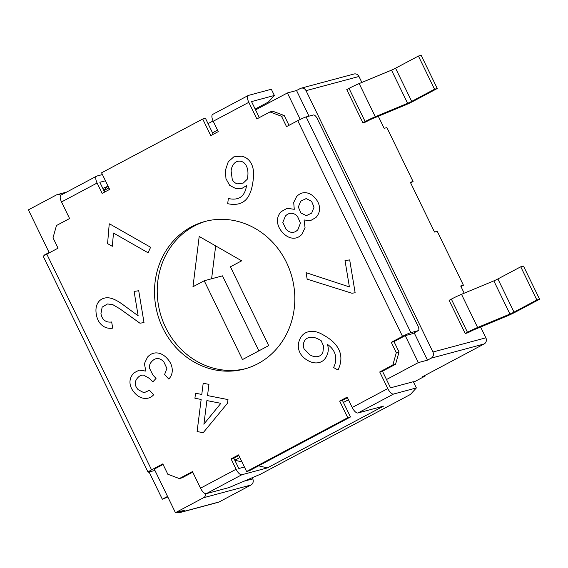 <?xml version="1.0" encoding="UTF-8"?>
<svg xmlns="http://www.w3.org/2000/svg" width="568" height="568" viewBox="0 0 568 568"><rect width="100%" height="100%" fill="white"/><g stroke="black" fill="none" stroke-linecap="round" stroke-linejoin="round"><path stroke-width="0.85" d="M300.245 119.394L287.408 92.953L255.572 109.894L259.32 117.611M288.984 125.322L284.227 115.524L272.704 111.214L269.97 111.946L256.857 118.925L248.805 102.332A6.944 2.776 -118 0 1 248.28 95.467A6.944 2.776 -118 0 1 248.521 95.374L271.334 89.254L274.358 95.474L251.539 101.594L255.572 109.894M414.193 332.82L427.463 360.147L431.204 358.152A4.629 4.224 -105 0 0 432.937 352.018L306.038 90.674A4.629 4.224 -105 0 0 301.09 88.196A4.629 4.224 -105 0 0 300.28 88.516L296.531 90.511L308.985 116.163M296.531 90.511L287.408 92.953M284.227 115.524L281.487 116.262L286.528 126.628L297.76 120.657A6.944 0.582 -25.9 0 1 306.116 116.93L410.863 332.642L418.162 330.683A4.629 1.846 -118 0 0 418.318 330.626A4.629 1.846 -118 0 0 417.97 326.046L317.256 118.634A4.629 1.846 62 0 0 313.415 114.97L306.116 116.93M281.487 116.262L269.97 111.946M192.737 472.164L182.087 477.83L179.346 478.561L192.46 471.589L200.511 488.182A6.944 2.776 62 0 0 206.276 493.67L241.854 474.741L267.407 467.89L258.625 465.824M244.439 467.017L238.837 468.522L233.796 458.149L231.062 458.88L236.096 469.253A6.944 2.776 62 0 0 241.854 474.741M231.062 458.88L238.553 454.897L246.611 471.49L347.737 417.693L339.678 401.1L347.169 397.117L352.21 407.49A6.944 2.776 62 0 0 357.968 412.979L383.521 406.127L267.407 467.89M206.276 493.67L229.089 487.55L260.591 474.166L410.415 394.469L416.365 387.93L413.341 381.71L390.528 387.83L382.47 371.231L379.729 371.969L387.788 388.562A6.944 2.776 62 0 0 393.546 394.05L357.968 412.979M379.729 371.969L392.843 364.997L396.301 352.714L391.267 342.341L402.506 336.363A6.944 0.582 -25.9 0 1 410.863 332.642M213.227 134.304L205.446 118.286L202.705 119.017L210.763 135.61L218.254 131.627L213.22 121.254A6.944 2.776 -118 0 1 212.695 114.395L248.28 95.467M202.705 119.017L101.58 172.814L109.638 189.407L102.148 193.39L97.107 183.024A6.944 2.776 -118 0 1 96.588 176.158A6.944 2.776 -118 0 1 96.823 176.066L102.432 174.561M179.346 478.561L167.83 474.252L162.796 463.878L151.557 469.857L46.81 254.144L58.05 248.166L53.016 237.8L56.473 225.517L69.587 218.545L61.529 201.952A6.944 2.776 -118 0 1 61.003 195.087L96.588 176.158M286.457 262.38A76.36 69.708 -105 0 0 204.878 221.499A76.36 69.708 -105 0 0 157.336 313.309A76.36 69.708 -105 0 0 244.439 369.008A76.36 69.708 -105 0 0 286.457 262.38M255.16 109.056L268.401 102.013L274.358 95.474M107.934 185.899L103.873 190.585L99.847 182.285L105.449 180.787M107.473 186.432L102.822 188.406M413.589 382.214L425.077 376.101L424.8 375.526M460.967 286.542L463.431 285.235L437.246 231.304L434.506 232.042L410.33 182.257L413.071 181.526L386.886 127.594L384.145 128.332L378.295 116.277M410.614 182.832L413.071 181.526M361.866 82.452L358.969 76.481A4.629 4.224 -105 0 0 354.027 74.003L301.09 88.196M463.431 285.235L460.691 285.967L464.198 293.187M425.077 376.101L422.336 376.832L484.142 343.959A4.629 4.224 -105 0 0 485.867 337.818L480.62 327.012M467.954 332.777L465.213 333.515L449.096 300.33L451.354 299.13A11.573 0.973 -25.9 0 1 461.507 294.302L493.833 280.876A4.629 0.391 154.1 0 0 497.895 278.945L520.75 266.79L523.483 266.051L539.6 299.237L516.745 311.399A11.573 0.973 -25.9 0 1 506.592 316.227L474.266 329.653A4.629 0.391 154.1 0 0 470.205 331.577L467.954 332.777M365.622 122.049L362.888 122.78L346.771 89.595L349.029 88.395A11.573 0.973 -25.9 0 1 359.175 83.567L391.508 70.141A4.629 0.391 154.1 0 0 395.562 68.21L418.424 56.054L421.158 55.323L437.275 88.509L414.42 100.664A11.573 0.973 -25.9 0 1 404.267 105.492L371.941 118.918A4.629 0.391 154.1 0 0 367.879 120.849L365.622 122.049M386.496 379.53L418.332 362.597L427.463 360.147M412.844 333.515A4.629 1.846 -118 0 1 412.702 333.608A4.629 1.846 -118 0 1 412.545 333.672L418.162 330.683M418.332 362.597L405.24 335.631L412.545 333.672M151.557 469.857A6.944 0.582 154.1 0 0 148.049 472.157A6.944 0.582 154.1 0 0 148.674 472.115L154.929 470.432M205.772 493.706A4.629 4.224 75 0 1 203.536 497.738L175.441 512.677L154.297 469.125L163.073 464.454M46.81 254.144A6.944 0.582 154.1 0 0 43.303 256.445L148.049 472.157M233.796 458.149L238.83 455.472M347.453 397.692L342.419 400.369L350.477 416.962L249.345 470.758L246.611 471.49M350.477 416.962L347.737 417.693M342.419 400.369L339.678 401.1M108.907 187.909L103.873 190.585L104.604 192.083M416.365 387.93L393.546 394.05M382.47 371.231L395.576 364.258L392.843 364.997M395.576 364.258L399.041 351.982L396.301 352.714M399.041 351.982L394.007 341.609L391.267 342.341M405.24 335.631L394.007 341.609M206.255 221.151A76.36 69.708 -105 0 0 160.069 312.577A76.36 69.708 -105 0 0 245.802 368.625M208.044 123.639L213.078 120.963M60.755 195.271A4.629 4.224 -105 0 0 57.304 194.59A4.629 4.224 -105 0 0 56.495 194.909L28.4 209.855L49.274 252.838M212.496 132.805L217.53 130.129M465.213 333.515L467.471 332.315A11.573 0.973 -25.9 0 1 477.617 327.488L509.943 314.061A4.629 0.391 154.1 0 0 514.005 312.13L536.859 299.975L539.6 299.237M362.888 122.78L365.139 121.58A11.573 0.973 -25.9 0 1 375.292 116.752L407.618 103.326A4.629 0.391 154.1 0 0 411.679 101.402L434.534 89.24L437.275 88.509M241.954 461.905L234.804 460.222L239.838 457.545M252.178 477.745L252.724 478.867A4.629 4.224 75 0 1 250.992 485.008L219.156 501.949A4.629 4.224 75 0 1 218.339 502.268L180.006 512.549A4.629 4.224 -105 0 0 180.823 512.222L184.572 510.234L175.441 512.677M343.427 402.442L348.454 399.765M199.198 236.444L192.978 286.733L204.217 280.755L242.486 359.572L268.707 345.621L230.43 266.804L241.67 260.826L199.198 236.444M177.145 512.222A4.629 4.224 -105 0 0 180.006 512.549M49.111 252.504L43.871 255.295L44.084 255.728M167.553 496.425L162.313 499.215L167.83 497M520.75 266.79L536.859 299.975M418.424 56.054L434.534 89.24M215.677 245.901L211.608 278.767M204.217 280.755L222.464 275.856L258.88 350.846M162.313 499.215L149.1 472.001M236.096 469.253L200.511 488.182M352.21 407.49L387.788 388.562M402.506 336.363L297.76 120.657M213.22 121.254L248.805 102.332M97.107 183.024L61.529 201.952M203.181 432.717L197.103 431.524L201.15 399.46L194.916 398.239L195.548 393.226L201.782 394.455L203.202 383.244L208.939 384.373L207.526 395.576L227.988 399.588L227.534 403.202L203.181 432.717M152.913 375.029L156.037 378.416L152.792 381.93L149.661 378.544L143.541 375.121C141.453 374.944 139.586 375.739 137.953 377.507C134.275 381.476 134.353 385.537 138.18 389.683L143.967 392.758L149.483 390.28L153.644 394.788C151.166 397.472 148.149 398.672 144.606 398.395C141.07 398.111 137.832 396.386 134.907 393.219C131.819 389.868 130.178 386.396 129.987 382.804C129.795 379.211 131.087 375.91 133.878 372.899L139.224 370.123L145.855 371.11L144.393 363.655L147.545 357.059C150.357 354.013 153.552 352.643 157.123 352.941C160.694 353.239 164.017 355.05 167.099 358.387C170.173 361.717 171.877 365.288 172.21 369.101C172.544 372.913 171.408 376.229 168.795 379.055L164.606 374.518L166.886 368.405L163.847 361.901C161.83 359.721 159.793 358.6 157.719 358.529C155.653 358.458 153.679 359.445 151.798 361.475C149.973 363.442 149.157 365.593 149.356 367.915L152.913 375.029M339.245 350.456C341.673 356.115 341.411 362.327 338.45 369.079L338.003 370.059L333.594 367.546L334.055 366.537C335.929 362.228 336.277 358.145 335.113 354.29C333.949 350.435 331.35 347.105 327.324 344.314C328.758 347.992 328.574 351.805 326.785 355.738C325.066 359.494 322.446 361.781 318.918 362.597C315.389 363.413 311.64 362.689 307.671 360.431C303.468 358.025 300.649 354.894 299.229 351.031C297.809 347.169 298.022 343.2 299.883 339.124C301.764 334.992 304.796 332.5 308.971 331.641C313.145 330.782 317.597 331.705 322.333 334.403L324.321 335.539C331.84 339.827 336.817 344.797 339.245 350.456M349.682 259.903L355.142 292.769L351.954 293.237L307.167 279.165L306.095 272.683L349.398 286.904L345.017 260.584L349.682 259.903M138.152 315.829L134.091 291.412L138.72 290.738L144.016 322.603L139.941 323.199L119.983 308.878L112.791 304.647L107.515 303.965L102.169 307.111L100.948 313.586C101.459 316.653 102.659 318.925 104.547 320.395C106.436 321.864 108.807 322.39 111.669 321.971L112.698 328.148C108.587 328.751 105.03 327.793 102.02 325.286C99.002 322.773 97.093 319.095 96.29 314.267C95.538 309.745 96.035 306.01 97.774 303.063C99.514 300.117 102.19 298.377 105.804 297.852C110.199 297.206 115.936 299.492 123.022 304.704L138.152 315.829M109.162 224.715L109.553 223.856L150.605 247.265L148.092 252.781L113.493 233.05L112.294 246.306L107.579 243.622L109.162 224.715M319.521 207.867C319.748 211.466 318.541 214.697 315.9 217.551L310.433 220.661L304.072 219.965L305.051 227.69L301.963 234.272C299.251 237.204 296.134 238.496 292.612 238.162C289.091 237.829 285.768 235.969 282.651 232.589C279.499 229.174 277.78 225.567 277.496 221.761C277.212 217.963 278.419 214.605 281.117 211.686L287.159 208.307L294.274 209.308L293.699 202.485L296.588 196.627C299.229 193.773 302.211 192.467 305.534 192.708C308.857 192.95 311.967 194.639 314.857 197.778C317.739 200.902 319.294 204.26 319.521 207.867M240.91 196.918C243.764 194.859 245.653 191.089 246.576 185.608L241.833 188.448L236.21 188.775L229.699 185.388L225.972 178.728L225.432 170.18L228.251 161.795L233.86 156.818L241.464 156.2C245.909 157.073 249.189 159.544 251.297 163.619C253.413 167.688 254.073 172.807 253.3 178.977L253.072 180.766C251.887 190.159 249.288 196.684 245.284 200.326C241.286 203.969 235.784 205.162 228.797 203.905L227.69 203.685L228.343 198.516L229.543 198.75C234.264 199.588 238.056 198.977 240.91 196.918M358.969 76.481L306.038 90.674M485.867 337.818L432.937 352.018M484.142 343.959L431.204 358.152M204.75 423.068L220.874 403.33L206.894 400.582L203.898 424.26L204.75 423.068M322.88 352.359L323.646 346.253L321.133 340.672L319.223 339.586C315.858 337.662 312.783 336.916 309.993 337.342C307.203 337.775 305.264 339.181 304.178 341.574C303.049 344.052 303.021 346.48 304.1 348.88L309.894 354.858C312.698 356.455 315.297 357.031 317.682 356.583C320.068 356.136 321.8 354.73 322.88 352.359M297.888 229.664L300.422 223.146L297.525 216.415C295.651 214.384 293.599 213.341 291.377 213.291C289.155 213.249 287.152 214.186 285.37 216.103L282.829 222.436L285.903 229.074C287.848 231.19 289.893 232.291 292.03 232.383C294.167 232.482 296.12 231.574 297.888 229.664M311.584 201.313L306.159 198.58L300.692 201.207L298.321 207.008L300.841 212.929L306.315 215.662L311.676 213.106L314.019 207.214L311.584 201.313M237.779 183.883L243.31 183.031L247.435 179.048L247.747 176.598C248.251 172.573 247.854 169.143 246.547 166.303C245.241 163.463 243.345 161.802 240.853 161.312C238.34 160.822 236.196 161.461 234.414 163.229C232.624 164.997 231.524 167.567 231.098 170.954L232.276 179.523C233.476 181.945 235.308 183.4 237.779 183.883M467.471 332.315L451.354 299.13M365.139 121.58L349.029 88.395M252.724 478.867L244.041 481.195M250.992 485.008L203.536 497.738M219.156 501.949L180.823 512.222M477.617 327.488L461.507 294.302M509.943 314.061L493.833 280.876M497.895 278.945L514.005 312.13M375.292 116.752L359.175 83.567M407.618 103.326L391.508 70.141M395.562 68.21L411.679 101.402M412.702 333.608L418.318 330.626M66.648 192.083L57.304 194.59"/></g></svg>
